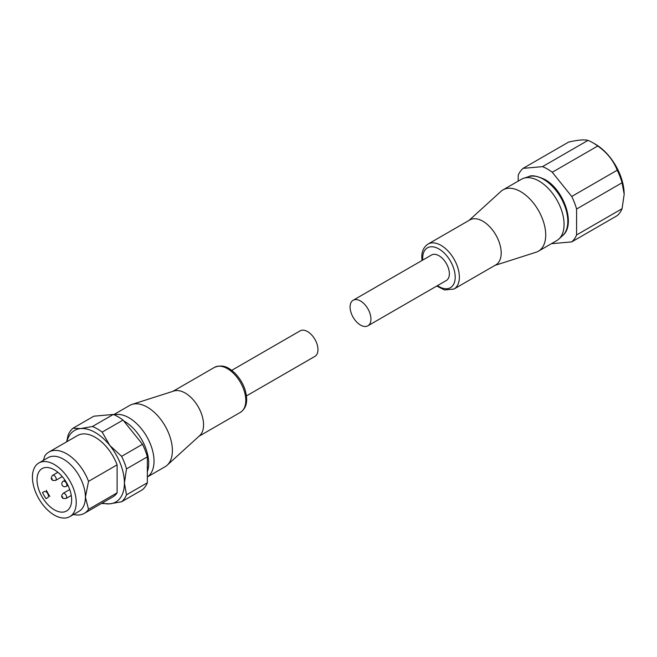 <?xml version="1.0" encoding="UTF-8"?>
<svg xmlns="http://www.w3.org/2000/svg" width="657" height="657" viewBox="0 0 657 657"><rect width="100%" height="100%" fill="white"/><g stroke="black" fill="none" stroke-linecap="round" stroke-linejoin="round"><path stroke-width="0.99" d="M353.137 300.257L431.567 254.982A14.75 8.516 60 0 1 438.933 255.713A14.75 8.516 60 0 1 448.575 268.705A14.75 8.516 60 0 1 446.308 280.523L367.887 325.806A14.75 8.516 -120 0 0 370.146 313.989A14.75 8.516 -120 0 0 360.512 300.988A14.75 8.516 -120 0 0 353.137 300.257A14.75 8.516 -120 0 0 350.879 312.075A14.75 8.516 -120 0 0 360.512 325.075A14.75 8.516 -120 0 0 367.887 325.806M428.044 244.067L469.862 219.931A25.96 14.988 60 0 1 482.838 221.212A25.96 14.988 60 0 1 501.192 253.002A25.96 14.988 60 0 1 495.821 264.886L454.003 289.031A25.96 14.988 60 0 0 459.374 277.147A25.96 14.988 60 0 0 441.019 245.357A25.96 14.988 60 0 0 428.044 244.067C423.79 246.958 421.704 251.319 421.802 257.158L422.016 260.492M495.008 265.354L536.046 252.239A35.396 20.433 -120 0 0 538.387 251.204A35.396 20.433 -120 0 0 545.721 235.001A35.396 20.433 -120 0 0 520.689 191.655A35.396 20.433 -120 0 0 502.991 189.898A35.396 20.433 -120 0 0 500.921 191.409L469.049 220.399M538.387 251.204L556.75 240.61A35.396 20.433 -120 0 0 558.82 239.091A35.396 20.433 -120 0 0 561.53 210.224A35.396 20.433 -120 0 0 539.052 181.053A35.396 20.433 -120 0 0 523.703 178.261A35.396 20.433 -120 0 0 521.354 179.295L502.991 189.898M551.823 243.451A44.249 25.541 -120 0 0 552.266 243.632L571.721 241.899A44.249 25.541 -120 0 0 576.591 234.96L576.591 209.025L622.064 182.769L624.15 194.053A40.709 23.504 -120 0 0 595.365 144.203L592.869 142.758A44.249 25.541 -120 0 0 587.99 140.384L542.526 166.64L523.071 168.373A44.249 25.541 -120 0 0 518.192 175.304L518.192 181.118M523.071 168.373L568.535 142.126C577.766 139.957 584.254 139.383 587.99 140.384M576.591 209.025A44.249 25.541 -120 0 0 571.721 196.468L552.266 172.265L597.739 146.01A44.249 25.541 -120 0 0 592.869 142.758M597.739 146.01C606.961 152.49 613.449 160.554 617.194 170.212L571.721 196.468M622.064 182.769A44.249 25.541 -120 0 0 617.194 170.212M552.266 172.265A44.249 25.541 -120 0 0 542.526 166.64M624.15 194.538L622.064 208.712L576.591 234.96M571.721 241.899L617.194 215.644A44.249 25.541 -120 0 0 622.064 208.712M231.699 370.367L300.159 330.841A14.75 8.516 60 0 1 307.533 331.571A14.75 8.516 60 0 1 317.175 344.572A14.75 8.516 60 0 1 314.908 356.39L246.449 395.916M167.124 465.238L199.703 435.607A25.96 14.988 -120 0 0 203.563 424.841A25.96 14.988 -120 0 0 185.208 393.042A25.96 14.988 -120 0 0 173.949 391.005L132.008 404.408A35.396 20.433 60 0 1 147.357 407.192A35.396 20.433 60 0 1 172.389 450.546A35.396 20.433 60 0 1 167.124 465.238A35.396 20.433 60 0 1 165.055 466.749L147.349 476.966M38.845 462.98L48.018 457.683A30.969 17.879 60 0 1 63.507 459.218A30.969 17.879 60 0 1 85.41 497.152A30.969 17.879 60 0 1 78.996 511.327L69.814 516.624A30.969 17.879 60 0 1 54.326 515.096A30.969 17.879 60 0 1 34.098 487.798A30.969 17.879 60 0 1 38.845 462.98A30.969 17.879 60 0 1 54.326 464.515A30.969 17.879 60 0 1 74.561 491.806A30.969 17.879 60 0 1 69.814 516.624M43.411 460.343L44.733 456.065A35.396 20.433 60 0 1 48.938 452.049A35.396 20.433 60 0 1 66.636 453.798A35.396 20.433 60 0 1 88.539 481.351L117.11 464.852L117.11 492.84A35.396 20.433 60 0 1 112.905 496.856L84.334 513.355A35.396 20.433 60 0 1 73.551 514.472M42.533 492.528A24.481 14.134 -120 0 0 46.072 498.655L47.715 497.71A3.54 2.045 60 0 0 47.715 493.621A3.54 2.045 60 0 0 44.175 491.584L42.533 492.528M54.326 509.791A24.481 14.134 60 0 1 38.336 488.217A24.481 14.134 60 0 1 42.089 468.605A24.481 14.134 60 0 1 54.326 469.812A24.481 14.134 60 0 1 70.324 491.387A24.481 14.134 60 0 1 66.571 511.006A24.481 14.134 60 0 1 54.326 509.791M114.203 414.838A35.396 20.433 60 0 1 129.002 417.795A35.396 20.433 60 0 1 151.939 448.378A35.396 20.433 60 0 1 147.349 476.941M66.874 441.685A41.292 23.841 60 0 1 80.606 428.569L72.968 428.241L93.828 416.193L113.283 414.46L92.423 426.5L80.606 428.569A41.292 23.841 60 0 1 95.208 432.487A41.292 23.841 60 0 1 109.809 445.43A41.292 23.841 60 0 1 124.411 483.059A41.292 23.841 60 0 1 109.809 503.829L121.619 501.759L142.479 489.72A44.249 25.541 60 0 0 147.349 482.788L126.497 494.828A44.249 25.541 60 0 1 121.619 501.759M92.423 426.5A44.249 25.541 60 0 1 97.293 428.873A44.249 25.541 60 0 1 102.172 432.125L123.023 420.086L142.479 444.288A44.249 25.541 60 0 1 147.349 456.845L147.349 482.788M113.283 414.46A44.249 25.541 60 0 1 123.023 420.086M126.497 494.828L124.411 483.059L126.497 468.884L147.349 456.845M142.479 444.288L121.619 456.328A44.249 25.541 60 0 1 126.497 468.884M121.619 456.328L109.809 445.43L102.172 432.125M66.661 441.816L68.098 435.172A44.249 25.541 60 0 1 72.968 428.241M101.72 503.311A44.249 25.541 60 0 0 102.172 503.5L109.809 503.829A41.292 23.841 60 0 1 102.27 502.999M113.727 414.641L129.659 405.443A35.396 20.433 60 0 1 132.008 404.408M46.072 498.655L47.715 497.71M49.891 496.454A30.969 17.879 60 0 1 46.351 490.319M117.11 492.84L88.539 509.331L85.41 497.152L88.539 481.351M88.539 509.331A35.396 20.433 60 0 1 84.334 513.355M48.938 452.049L77.51 435.55A35.396 20.433 60 0 1 117.11 464.852M543.585 179.353A34.263 19.784 -120 0 0 528.721 176.659C531.267 174.893 536.588 175.805 544.702 179.386C563.763 189.577 576.173 224.505 562.721 235.543A34.263 19.784 -120 0 0 565.349 207.596A34.263 19.784 -120 0 0 543.585 179.353M437.48 285.623A23.011 13.28 -120 0 0 455.202 277.147A23.011 13.28 -120 0 0 438.933 248.97A23.011 13.28 -120 0 0 422.673 258.357A23.011 13.28 -120 0 0 422.73 260.082M123.672 420.891A34.263 19.784 60 0 1 124.469 421.334A34.263 19.784 60 0 1 147.349 471.71M65.01 480.234L63.286 481.228A2.948 1.7 60 0 1 64.756 481.376A2.948 1.7 60 0 1 66.842 484.989A2.948 1.7 60 0 1 66.234 486.336L67.958 485.342M214.469 367.378C223.815 363.584 229.942 368.528 235.354 373.595C242.515 381.315 246.285 389.864 246.662 399.251C246.753 405.106 244.675 409.467 240.421 412.333A25.96 14.988 -120 0 0 245.8 400.45A25.96 14.988 -120 0 0 227.445 368.659A25.96 14.988 -120 0 0 214.469 367.378L173.046 391.293M54.12 475.471A2.948 1.7 60 0 1 56.05 478.074A2.948 1.7 60 0 1 55.599 480.439L52.79 480.423C50.811 479.306 50.761 477.606 52.642 475.331A2.948 1.7 60 0 1 54.12 475.471M64.55 493.538A2.948 1.7 60 0 1 66.48 496.134A2.948 1.7 60 0 1 66.02 498.499L63.22 498.482C61.241 497.365 61.191 495.665 63.072 493.391A2.948 1.7 60 0 1 64.55 493.538M52.24 478.723L52.24 479.208L52.24 478.723M62.67 496.791L62.67 497.267L62.67 496.791M562.721 235.543L558.82 239.091M528.721 176.659L523.703 178.261M436.765 286.033L444.518 289.983L454.003 289.031M63.286 481.228A2.948 2.948 0 0 0 61.807 483.782A2.948 2.948 0 0 0 66.234 486.336M199.005 436.248L240.421 412.333M62.243 476.596L55.599 480.439M71.268 495.468L66.02 498.499M69.724 489.555L63.072 493.391M57.89 472.301L52.642 475.331"/></g></svg>
